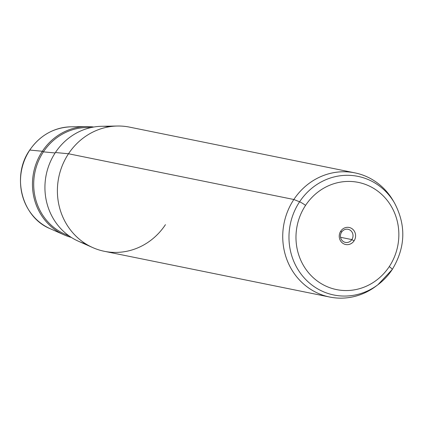 <?xml version="1.0" encoding="UTF-8"?>
<svg xmlns="http://www.w3.org/2000/svg" width="424" height="424" viewBox="0 0 424 424"><rect width="100%" height="100%" fill="white"/><g stroke="black" fill="none" stroke-linecap="round" stroke-linejoin="round"><path stroke-width="0.64" d="M351.846 239.592A6.683 6.27 -78.5 0 1 345.401 242.401A6.683 6.27 -78.5 0 1 341.617 232.108L340.764 231.122A8.697 8.157 -78.5 0 1 352.169 228.806A8.697 8.157 -78.5 0 1 354.067 240.853L351.846 239.592A6.683 6.27 101.5 0 0 350.383 230.327A6.683 6.27 101.5 0 0 341.617 232.108A6.683 6.27 101.5 0 0 343.074 241.367A6.683 6.27 101.5 0 0 351.846 239.592L354.067 240.853A8.697 8.157 -78.5 0 1 342.661 243.169A8.697 8.157 -78.5 0 1 340.764 231.122L341.617 232.108A6.683 6.27 -78.5 0 1 348.062 229.299A6.683 6.27 -78.5 0 1 351.846 239.592L340.562 237.302L351.846 239.592M117.501 126.023A63.351 59.418 101.5 0 0 68.502 153.764L55.427 152.513A59.885 56.164 -78.5 0 1 101.744 126.294L117.501 126.023M92.824 247.621L78.419 241.23A59.885 56.164 -78.5 0 1 55.427 152.513L68.502 153.764A63.351 59.418 101.5 0 0 92.824 247.621A63.351 59.418 101.5 0 0 165.44 224.672M393.832 201.856A63.351 59.418 101.5 0 0 354.909 172.865A63.351 59.418 101.5 0 0 293.843 199.497L68.502 153.764A63.351 59.418 -78.5 0 1 129.569 127.131L354.909 172.865M329.708 297.039L104.368 251.305A63.351 59.418 -78.5 0 1 68.502 153.764L293.843 199.497A63.351 59.418 101.5 0 0 329.708 297.039A63.351 59.418 101.5 0 0 376.851 285.516M29.807 150.059A53.085 49.788 -78.5 0 1 70.866 126.818A53.085 49.788 101.5 0 0 29.807 150.059L42.352 151.262L29.807 150.059A53.085 49.788 101.5 0 0 50.191 228.706A53.085 49.788 -78.5 0 1 29.807 150.059A2.009 0.276 -146.5 0 0 29.717 150.085A2.009 0.276 33.5 0 1 29.807 150.059M93.746 127.036A56.413 52.91 101.5 0 0 85.987 126.564A56.413 52.91 101.5 0 0 42.352 151.262A56.413 52.91 101.5 0 0 64.013 234.838A56.413 52.91 101.5 0 0 71.338 237.429A56.413 52.91 -78.5 0 1 42.352 151.262L43.428 151.856L55.125 152.974L43.428 151.856A55.486 52.041 -78.5 0 1 86.348 127.56A55.486 52.041 101.5 0 0 43.428 151.856A55.486 52.041 101.5 0 0 64.734 234.059A55.486 52.041 -78.5 0 1 43.428 151.856L42.352 151.262A56.413 52.91 -78.5 0 1 93.746 127.036M394.495 202.964A60.526 56.768 101.5 0 0 299.588 201.803L293.843 199.497A63.351 59.418 -78.5 0 1 393.175 200.711L394.495 202.964C406.272 225.34 405.519 247.526 392.242 269.516A6.031 0.832 33.5 0 1 392.2 269.553A60.526 56.768 -78.5 0 1 377.895 284.753A60.526 56.768 101.5 0 0 392.2 269.553A6.031 0.832 -146.5 0 0 392.242 269.516A6.031 0.832 -146.5 0 0 389.264 266.601A54.701 51.304 -78.5 0 1 317.502 281.16A54.701 51.304 -78.5 0 1 305.566 205.375A54.701 51.304 -78.5 0 1 377.328 190.816A54.701 51.304 -78.5 0 1 389.264 266.601A6.031 0.832 33.5 0 1 392.242 269.516L377.895 284.753A60.526 56.768 -78.5 0 1 305.169 278.939A60.526 56.768 -78.5 0 1 299.588 201.803A60.526 56.768 101.5 0 0 305.169 278.939A60.526 56.768 101.5 0 0 377.895 284.753L375.802 286.317A63.351 59.418 -78.5 0 1 299.689 280.227A63.351 59.418 -78.5 0 1 293.843 199.497L299.588 201.803A6.031 0.832 33.5 0 1 305.566 205.375A54.701 51.304 101.5 0 0 317.502 281.16A54.701 51.304 101.5 0 0 389.264 266.601A54.701 51.304 101.5 0 0 377.328 190.816A54.701 51.304 101.5 0 0 305.566 205.375A6.031 0.832 -146.5 0 0 299.588 201.803A60.526 56.768 -78.5 0 1 394.495 202.964M340.764 231.122A8.697 8.157 101.5 0 0 342.661 243.169A8.697 8.157 101.5 0 0 354.067 240.853A8.697 8.157 101.5 0 0 352.169 228.806A8.697 8.157 101.5 0 0 340.764 231.122M109.509 126.734A59.885 56.164 101.5 0 0 55.427 152.513A59.885 56.164 101.5 0 0 85.738 243.853M64.013 234.838L50.191 228.706C21.815 217.289 11.183 176.204 29.717 150.085C40.004 135.346 53.721 127.587 70.866 126.818L85.987 126.564M64.734 234.059L69.398 236.126M86.348 127.56L91.446 127.476"/></g></svg>

